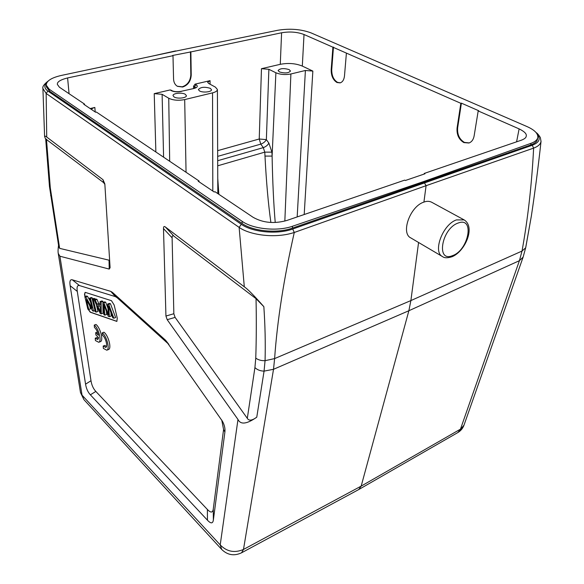 <?xml version="1.0" encoding="UTF-8"?>
<svg xmlns="http://www.w3.org/2000/svg" width="584" height="584" viewBox="0 0 584 584"><rect width="100%" height="100%" fill="white"/><g stroke="black" fill="none" stroke-linecap="round" stroke-linejoin="round"><path stroke-width="0.88" d="M442.511 256.595C444.395 258.106 447.578 258.15 452.06 256.726C464.908 251.624 475.865 227.103 464.141 219.905L456.418 219.905C442.752 224.417 432.496 251.974 442.511 256.595L410.778 237.892C400.566 233.177 410.077 206.291 423.918 202.093L426.086 185.69L533.623 148.117C538.054 146.489 540.521 144.248 541.025 141.394L540.317 137.452C538.521 134.678 537.112 133.057 536.09 132.583M537.331 134.459C540.886 138.963 539.2 142.562 532.25 145.255L533.623 148.117C531.812 183.982 527.951 218.299 522.023 251.062L525.666 247.777L531.389 215.832C534.981 192.056 538.192 167.243 541.039 141.394M358.853 489.494L457.805 432.583L464.003 425.13L523.125 257.113L525.761 247.463L523.125 257.113L519.417 260.683L522.023 251.062L410.888 300.577L418.575 242.484M167.199 52.94L176.105 51.049M46.391 86.87L49.37 91.024L242.112 223.468C253.12 231.366 277.363 233.637 292.438 228.096L530.703 144.956C534.718 143.518 536.966 141.635 537.448 139.306M423.634 181.551L292.533 226.234C277.597 231.614 253.047 229.191 242.156 221.336L49.202 89.221L46.224 85.118C46.391 80.942 51.458 77.709 61.422 75.424L176.587 50.939L277.896 30.244C289.927 28.317 300.935 29.185 310.936 32.843L527.053 126.589C534.637 129.991 538.222 133.648 537.791 137.554C537.287 139.926 535.024 141.846 531.017 143.314L423.634 181.551L426.086 185.69L294.278 232.476C274.188 239.075 248.974 234.564 239.126 227.38L244.302 286.817C247.579 288.963 254.091 295.584 263.851 306.673C265.136 325.602 265.545 343.604 265.063 360.686L274.611 358.598C277.254 320.806 283.809 278.765 294.278 232.476L292.715 229.016C277.437 234.658 252.492 232.344 241.331 224.3L47.873 91.06C44.253 88.374 43.917 85.563 46.866 82.607M184.281 49.37L198.348 46.494M423.918 202.093C426.692 201.02 429.255 201.057 431.605 202.203L464.141 219.905M244.302 286.817L165.308 226.942C164.053 226.023 163.447 226.577 163.491 228.607L165.936 316.046L167.199 319.689L237.98 419.465C240.579 424.896 246.835 424.137 256.763 417.188L264.07 371.125L273.516 369.3L274.611 358.598L410.888 300.577L408.873 310.732L273.516 369.3L243.484 549.449L241.52 552.822L358.7 489.582M237.98 419.465L220.212 544.901C226.826 551.712 234.586 553.223 243.484 549.449L361.175 486.114L408.873 310.732L519.417 260.683L460.469 429.16L361.175 486.114L358.729 489.567M263.851 306.673L256.04 298.679C256.464 319.587 256.376 339.392 255.763 358.087L254.923 367.591L247.309 418.334L175.105 317.389L173.842 313.732L165.936 316.046M256.04 298.679L173.966 236.184C172.703 235.25 172.09 235.79 172.112 237.812L173.842 313.732M42.946 88.593L46.151 93.455L46.72 137.043L103.018 179.719L104.835 183.916L110.099 267.713L109.223 269.078L59.904 256.215L58.239 253.376C57.933 251.726 58.028 249.018 58.539 245.243M213.364 520.03L224.898 432.029C225.3 428.612 224.482 425.013 222.431 421.239L165.6 340.26L112.508 292.445L110.792 291.387L72.292 279.809C70.182 279.24 69.474 281.203 70.153 285.707L85.563 384.162C86.271 388.557 87.877 392.105 90.367 394.82L207.459 520.205C210.846 523.782 212.81 523.724 213.364 520.03L213.255 509.146L223.57 429.525L221.737 420.035M46.72 137.043C45.391 135.992 44.683 135.824 44.596 136.539L45.705 139.284M109.639 260.333L59.641 248.361L50.29 187.778L49.465 186.405L45.683 138.926L103.587 182.602L104.857 184.34M50.29 187.778L46.465 139.109M59.641 248.361L58.809 246.952L49.457 186.413M424.174 174.054L424.261 173.433L521.454 140.16C524.534 138.963 526.118 137.656 526.206 136.233C526.921 134.013 524.563 131.568 519.118 128.896L478.194 110.938L474.128 135.919C473.427 139.62 471.697 141.985 468.937 143.007L463.857 142.591C458.849 139.54 456.593 134.685 457.075 128.02L460.834 103.317L346.407 53.108L344.487 75.883C344.042 79.76 342.582 82.088 340.107 82.884L337.004 82.519C333.062 80.052 331.121 75.789 331.186 69.73L332.909 47.187L304.023 34.514C297.256 31.952 289.781 31.375 281.597 32.777L190.88 51.918L191.223 75.066C190.793 81.22 187.938 85.206 182.646 87.031L177.441 86.344C175.032 84.855 173.74 82.432 173.565 79.052L172.988 55.699L172.579 55.473L190.88 51.918M312.849 71.08L302.315 66.087C295.665 63.379 288.321 62.795 280.276 64.32L261.464 68.693L268.881 69.299L275.889 72.759C280.378 74.599 285.379 75.007 290.89 73.978L305.403 70.481L312.849 71.08L304.198 214.525M460.834 103.317L461.404 103.149L457.644 127.845C457.155 134.51 459.418 139.357 464.426 142.401L469.215 142.912M172.988 55.699L67.605 77.935C60.378 79.745 56.969 81.921 57.378 84.446L59.437 87.235L84.541 104.098L84.607 104.835M424.261 173.433L424.948 173.791L405.384 180.493L404.697 180.127L286.802 220.482C274.246 223.964 263.012 222.906 253.091 217.292L215.022 191.727L214.182 191.983L198.217 181.244L199.056 180.996L96.367 112.033L95.586 112.223L83.767 104.273L84.541 104.098M461.404 103.149L478.771 110.763L478.194 110.938M332.909 47.187L346.407 53.108M177.244 86.228L182.237 86.797C187.53 84.979 190.384 80.993 190.815 74.84L190.464 51.706M171.039 90.133L170.024 89.965L154.227 93.644L162.111 94.309L168.739 98.236C173.098 100.324 178.419 100.777 184.69 99.579L212.532 92.871C215.678 92.06 217.306 90.936 217.401 89.513L217.825 193.603M91.725 109.624L91.725 109.609C91.593 108.792 92.637 108.069 94.849 107.456L90.133 108.551M217.401 89.513L215.416 87.14L208.612 83.417L207.648 82.278L210.05 80.658L195.063 84.14L193.545 86.249L193.559 88.388M174.09 96.966C177.295 99.068 186.749 98.046 186.391 95.652L185.303 94.294C182.069 92.221 172.689 93.228 173.032 95.637L174.09 96.966M199.494 90.921C202.714 92.936 211.802 92.016 211.488 89.724L210.349 88.345C204.582 86.607 200.597 87.016 198.377 89.571L199.494 90.921M218.847 194.289L217.759 178.434M217.693 160.709L263.296 147.628C265.837 146.737 267.698 145.233 268.881 143.124L266.362 139.627C265.187 141.737 263.326 143.241 260.785 144.124L259.23 138.999L266.362 139.627L268.881 69.299M279.407 71.927C284.809 73.496 288.503 73.197 290.489 71.044L289.16 69.605C283.758 68.051 280.072 68.35 278.108 70.511L279.407 71.927M275.225 222.431C273.655 204.218 272.618 182.106 272.1 156.096L275.889 72.759M270.874 222.38C268.29 204.115 266.326 182.011 264.983 156.081L272.1 156.096L271.918 152.147L268.881 143.124M199.056 180.996L199.064 181.814M217.671 156.373L260.785 144.124L263.296 147.628L264.778 152.139L217.708 165.805M333.464 47.063L331.734 69.591C331.675 75.65 333.61 79.913 337.559 82.38L340.384 82.804M256.763 417.188C252.025 420.655 248.872 421.035 247.309 418.334M168.871 344.377L117.107 297.687L115.384 296.614L79.504 285.576C77.358 284.977 76.628 286.926 77.292 291.423L90.995 380.731C91.695 385.148 93.309 388.718 95.827 391.433L207.371 509.452C210.744 512.978 212.707 512.876 213.255 509.146M88.133 309.279L90.272 312.221L116.844 321.404L117.275 318.273L114.179 305.067L111.471 300.694L85.49 292.445L85.074 292.438L84.519 294.329L84.965 296.541M106.784 350.188L108.485 349.531C111.887 348.743 108.427 335.398 103.974 332.223L102.258 332.858L102.426 335.245C105.565 337.275 108.142 346.881 105.719 347.443L103.193 346.042L103.361 348.407L106.784 350.188C110.172 349.4 106.711 336.048 102.258 332.858M103.193 346.042L104.894 345.392L106.405 346.692M98.718 342.275L100.412 341.633C103.77 340.881 100.331 327.573 95.958 324.463L94.25 325.091L94.433 327.456C96.302 329.091 97.638 331.705 98.433 335.282L95.71 332.624L95.893 334.975L98.608 337.64L97.681 339.559L95.243 338.194L95.426 340.552L98.718 342.275C102.069 341.523 98.623 328.208 94.25 325.091M97.499 332.077L95.71 332.624M95.243 338.194L96.929 337.567L98.36 338.808M116.931 321.361L90.44 312.155L88.352 309.359M85.133 296.482L84.687 294.27L85.169 292.416M102.879 301.286L101.813 300.942L100.061 301.563L101.127 301.906L102.879 301.286L103.04 313.236L101.302 313.856L100.229 313.484L94.119 299.621L95.856 299.015L96.973 299.373L98.769 303.556L100.134 304.001M92.228 297.84L91.301 297.541L89.578 298.147L90.498 298.446L92.228 297.84L92.484 298.899M90.389 301.534L87.505 296.314L86.534 296L84.819 296.592L85.79 296.913L87.505 296.314M90.498 298.446L93.564 311.17L92.571 310.819L86.381 299.607L88.775 309.505L90.484 308.892L89.688 305.607M94.907 298.709L93.929 298.395L92.192 299.001L93.17 299.315L94.907 298.709L95.046 299.3M93.17 299.315L96.236 312.097L97.966 311.476L96.323 304.629M107.952 308.235L105.66 302.183L104.675 301.87L102.923 302.49L103.901 302.811L105.66 302.183M110.96 312.717L111.194 316.046L109.442 316.689L108.208 316.258L103.857 304.483L104.93 315.119L106.675 314.484L106.376 311.476M108.682 304.366L113.858 318.222L115.625 317.579L110.449 303.738L109.398 303.395L107.631 304.023L108.682 304.366L110.449 303.738M101.127 301.906L101.302 313.856M94.119 299.621L95.228 299.986L96.973 299.373M95.228 299.986L97.032 304.169L98.769 303.556M97.032 304.169L100.163 305.213L100.061 301.563M100.287 310.016L100.207 306.512L97.667 305.658L100.47 312.331L100.287 310.016M100.222 306.943L100.003 306.439M93.564 311.17L94.995 310.651M88.775 309.505L87.863 309.184L84.819 296.592M85.79 296.913L91.98 308.133L89.578 298.147M96.236 312.097L95.258 311.761L92.192 299.001M103.901 302.811L108.478 314.907L107.631 304.023M113.858 318.222L112.792 317.857L108.609 306.045L109.442 316.689M104.93 315.119L103.915 314.769L102.923 302.49M523.162 257.011L508.328 299.154M532.25 145.255L292.715 229.016M47.873 91.06L46.151 93.455L239.126 227.38L241.331 224.3M452.892 255.507L452.089 255.807C436.007 262.289 441.584 228.833 457.914 223.117L458.725 222.832C474.763 217.219 468.558 249.857 452.892 255.507M255.763 358.087C258.15 359.926 261.252 360.788 265.063 360.686L264.07 371.125C260.303 371.022 257.259 369.847 254.923 367.591M173.966 236.184L165.308 226.942M58.239 253.376L80.483 392.543L82.03 395.134L220.212 544.901L221.745 549.507L83.928 399.653L82.03 395.134L59.904 256.215M103.018 179.719L103.587 182.602M51.414 196.56L50.647 195.633M109.033 260.479L109.223 269.078M519.118 128.896L516.584 141.832M302.315 66.087L304.023 34.514M457.075 128.02L457.644 127.845M530.703 144.956L531.017 143.314M292.533 226.234L292.438 228.096M242.112 223.468L242.156 221.336M49.202 89.221L49.37 91.024M190.815 74.84L191.223 75.066M154.227 93.644L155.862 151.993M95.199 111.96L94.849 107.456M69.065 93.703L67.605 77.935M281.597 32.777L280.276 64.32M261.464 68.693L259.23 138.999L217.649 150.657M210.094 84.227L210.05 80.658M181.003 91.345L194.012 88.469L181.003 91.345C177.207 91.958 174.2 91.739 171.981 90.681L170.024 89.965M171.032 90.556C173.879 91.892 177.346 92.184 181.434 91.425M194.012 88.469C197.523 87.439 198.21 86.184 196.085 84.716L195.063 84.14M194.56 88.096L194.56 86.819L193.545 86.249M195.436 87.673L194.56 86.819L196.085 84.716M212.817 191.063L212.532 92.871M184.69 99.579L186.055 172.265M169.681 161.272L168.739 98.236M163.593 157.184L162.111 94.309M305.403 70.481L297.176 216.927M290.89 73.978L284.839 221.088M264.983 156.081L264.778 152.139L271.918 152.147M331.186 69.73L331.734 69.591M163.491 228.607L172.112 237.812M167.199 319.689L175.105 317.389M223.57 429.525L224.898 432.029M207.371 509.452L207.459 520.205M90.367 394.82L95.827 391.433M70.153 285.707L77.292 291.423M90.995 380.731L85.563 384.162M79.504 285.576L72.292 279.809M110.792 291.387L115.384 296.614M117.107 297.687L112.508 292.445M165.6 340.26L168.783 344.304M109.339 308.177L108.836 308.359M104.697 306.994L104.142 307.191M531.323 216.241L525.761 247.463M457.761 432.613C460.739 430.861 462.82 428.371 464.003 425.13M151.599 56.254L175.587 50.917M48.136 81.066C43.968 84.33 42.23 86.834 42.917 88.593L44.596 136.539M80.483 392.543L83.928 399.653M221.745 549.507C227.592 555.136 234.199 556.238 241.55 552.8M537.455 139.269L537.791 137.554M46.384 86.841L46.224 85.118M171.981 90.681L170.973 90.097M195.487 87.95L195.596 87.542L193.581 88.388"/></g></svg>
